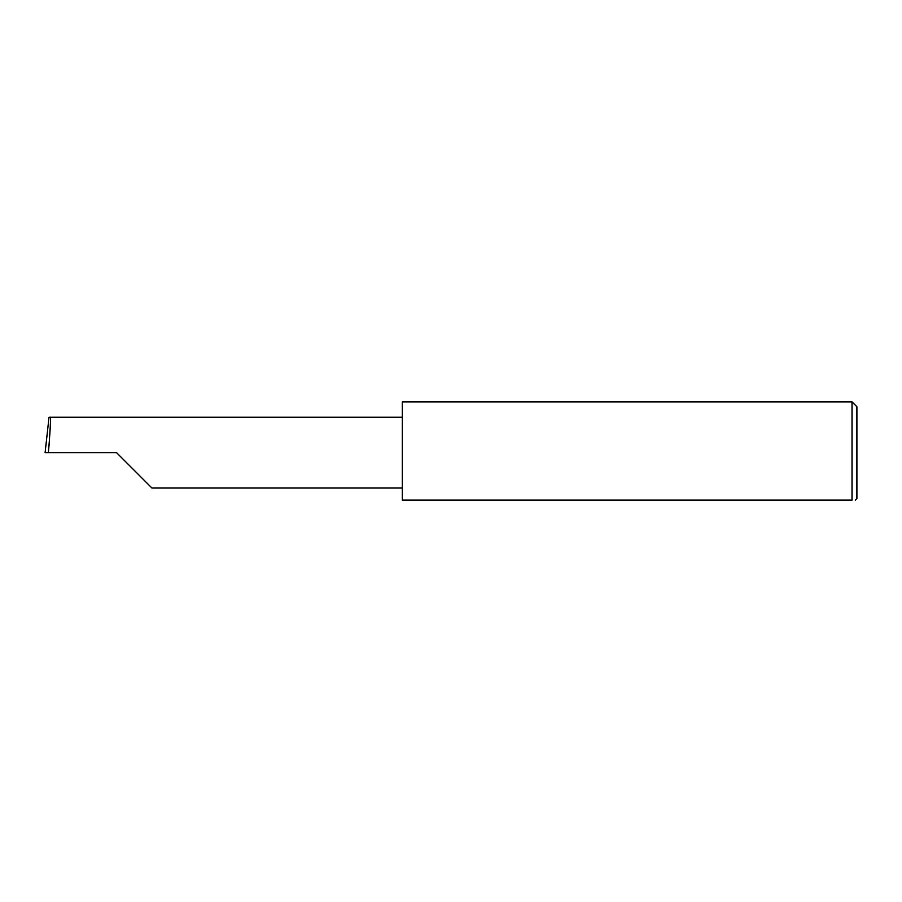 <?xml version="1.0" encoding="UTF-8"?>
<svg xmlns="http://www.w3.org/2000/svg" width="902" height="902" viewBox="0 0 902 902"><rect width="100%" height="100%" fill="white"/><g stroke="black" fill="none" stroke-linecap="round" stroke-linejoin="round"><path stroke-width="1.35" d="M116.538 452.624L151.919 488.005L116.538 452.624L151.919 488.005L116.538 452.624L48.392 452.624C49.971 435.125 50.997 415.664 50.253 417.243L49.035 417.243L45.1 452.624L48.392 452.624M852.029 401.886L402.292 401.886L402.292 500.114L852.029 500.114C856.314 500.114 856.314 500.114 852.029 500.114C856.314 500.114 856.314 500.114 852.029 500.114L852.029 401.886L856.9 406.757L856.9 498.49L855.276 500.114M402.292 417.243L50.253 417.243M151.919 488.005L402.292 488.005"/></g></svg>
